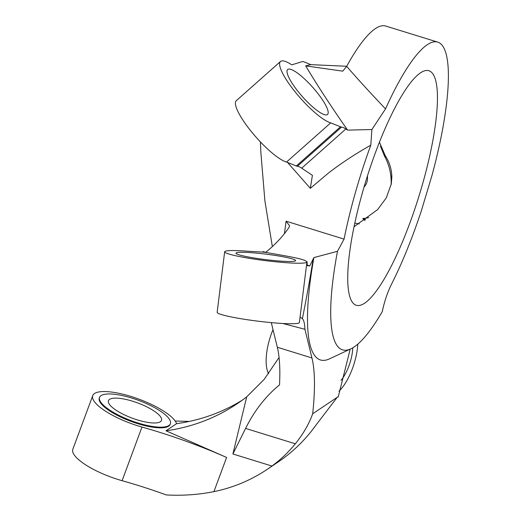 <?xml version="1.0" encoding="UTF-8"?>
<svg xmlns="http://www.w3.org/2000/svg" width="521" height="521" viewBox="0 0 521 521"><rect width="100%" height="100%" fill="white"/><g stroke="black" fill="none" stroke-linecap="round" stroke-linejoin="round"><path stroke-width="0.78" d="M145.789 403.293A37.786 10.791 -159.6 0 1 170.4 423.71A37.786 10.791 -159.6 0 1 124.161 417.816A37.786 10.791 -159.6 0 1 99.557 397.399A37.786 10.791 -159.6 0 1 145.789 403.293M170.4 423.71L170.146 424.394A37.786 10.791 -159.6 0 1 123.913 418.5A37.786 10.791 -159.6 0 1 99.303 398.077L99.557 397.399M341.021 380.323A26.499 10.348 107.5 0 0 350.229 362.049A26.499 10.348 107.5 0 0 352.769 347.82M346.719 66.271L310.776 64.643L304.329 61.992A18.893 4.37 -131.6 0 0 302.141 61.654L291.78 64.851A40.807 9.443 48.4 0 0 282.193 60.853A40.807 9.443 48.4 0 0 280.506 61.478A40.807 9.443 48.4 0 0 296.006 92.966A40.807 9.443 48.4 0 0 330.718 122.858L286.53 162.057A40.807 9.443 48.4 0 1 251.819 132.171A40.807 9.443 48.4 0 1 236.319 100.683L280.506 61.478M288.894 69.072A30.036 6.949 48.4 0 0 287.651 69.534A30.036 6.949 48.4 0 0 300.63 94.588A30.036 6.949 48.4 0 0 326.283 114.933A30.036 6.949 48.4 0 0 327.527 114.47A30.036 6.949 48.4 0 0 314.547 89.417A30.036 6.949 48.4 0 0 288.894 69.072M391.825 176.17A5.666 0.86 -6.6 0 0 390.828 176.131A43.334 33.429 72.6 0 1 391.115 184.831M306.498 265.3L306.902 262.03A41.439 3.771 -172.9 0 1 305.723 262.708A41.439 3.771 -172.9 0 1 260.617 260.018A41.439 3.771 -172.9 0 1 224.662 251.786A41.439 3.771 -172.9 0 1 225.847 251.07A41.439 3.771 -172.9 0 1 246.361 251.148L262.851 252.086L262.962 251.571L265.717 252.314C274.997 244.811 282.747 236.554 288.953 227.534L289.624 225.827L286.075 221.184L344.068 239.106A152.712 34.347 107.2 0 1 358.487 182.063A152.712 34.347 107.2 0 1 370.796 145.183L371.903 129.521L385.527 108.882A152.712 34.347 107.2 0 1 437.673 42.097A152.712 34.347 107.2 0 1 432.072 175.121L421.404 210.653A152.712 34.347 107.2 0 1 391.499 284.238A28.336 6.376 107.2 0 0 384.967 300.995A28.336 6.376 107.2 0 0 382.297 311.558A169.39 38.098 -72.8 0 1 350.9 348.81A169.39 38.098 -72.8 0 1 337.484 251.298L313.889 257.589A185.554 41.732 107.2 0 0 329.611 358.806L350.9 348.81M262.851 252.086A48.525 4.415 -172.9 0 1 265.912 252.457L265.912 252.457C280.884 255.069 299.438 258.071 304.752 260.415L307.038 261.646L307.286 265.723M294.782 261.112A30.088 2.735 -172.9 0 1 262.03 259.158A30.088 2.735 -172.9 0 1 235.928 253.18A30.088 2.735 -172.9 0 1 236.788 252.659A30.088 2.735 -172.9 0 1 269.539 254.613A30.088 2.735 -172.9 0 1 295.641 260.591A30.088 2.735 -172.9 0 1 294.782 261.112M126.883 415.992A28.29 8.082 -159.6 0 1 108.453 400.708A28.29 8.082 -159.6 0 1 143.073 405.117A28.29 8.082 -159.6 0 1 161.497 420.408A28.29 8.082 -159.6 0 1 126.883 415.992M354.065 226.707L377.608 209.631L386.322 197.83L391.284 183.906L391.838 177.231C391.733 169.488 389.558 162.337 385.319 155.779L379.418 142.187M365.182 183.229A122.754 27.606 107.2 0 0 356.351 305.286A122.754 27.606 107.2 0 0 419.998 192.777A122.754 27.606 107.2 0 0 428.829 70.719A122.754 27.606 107.2 0 0 365.182 183.229M213.916 491.629L226.609 457.451L165.978 430.789L176.606 423.651A44.793 12.797 20.4 0 0 147.541 402.622A44.793 12.797 20.4 0 0 92.738 395.641A44.793 12.797 20.4 0 0 121.907 419.841A44.793 12.797 20.4 0 0 141.972 427.051L122.116 480.701A188.921 53.969 20.4 0 1 166.362 494.95C182.715 495.81 198.566 494.703 213.916 491.629A167.625 157.355 -123.9 0 0 267.175 469.382A167.625 157.355 -123.9 0 0 271.936 466.048C280.689 459.607 288.491 452.195 295.342 443.794C303.202 434.039 308.986 424.042 312.678 413.791L337.204 397.321L315.817 425.312A167.625 157.355 -123.9 0 1 277.817 462.231L267.175 469.382M92.738 395.641L72.816 449.271A44.793 12.797 20.4 0 0 101.986 473.478A44.793 12.797 20.4 0 0 122.051 480.681M338.976 391.219A37.199 14.529 107.5 0 0 354.313 362.994A37.199 14.529 107.5 0 0 357.823 344.12M273.011 329.637A37.199 14.529 107.5 0 0 269.748 338.735A37.199 14.529 107.5 0 0 268.615 373.707M367.416 175.994A13.566 10.466 72.6 0 1 367.461 179.393A13.566 10.466 72.6 0 1 364.075 186.941M224.662 251.786L217.146 312.313A41.439 3.771 7.1 0 0 253.102 320.545A41.439 3.771 7.1 0 0 298.214 323.235A41.439 3.771 7.1 0 0 299.399 322.519L306.4 266.081M370.796 145.183C355.452 153.832 341.424 163.053 328.699 172.855L310.327 188.315L312.405 175.323L301.698 168.179L345.879 128.974A18.893 4.37 48.4 0 0 341.574 127.065A13.227 3.061 -131.6 0 1 340.48 126.792L296.293 165.997L286.53 162.057M287.533 162.467L310.327 188.315M272.353 246.602L264.896 200.911L260.819 151.885L260.428 141.927M286.075 221.184L284.44 233.603M226.609 457.451A188.921 53.969 20.4 0 0 141.972 427.051M271.291 322.623L277.328 347.253A188.921 42.494 -72.8 0 1 279.523 384.876C265.762 396.116 254.443 410.633 245.58 428.418L295.342 443.794M306.993 265.072L309.741 265.918L313.889 257.589M282.805 323.482L304.928 329.292C304.772 324.069 303.938 320.493 302.421 318.572L300.057 317.217M304.928 329.292L311.949 357.953L277.328 347.253M312.678 413.791A188.921 42.494 107.2 0 0 311.949 357.953M350.197 349.142L338.22 396.963L337.895 396.904A5.666 1.276 107.2 0 0 337.204 397.321M306.902 262.03L307.038 261.646M309.741 265.918L307.357 265.73M175.186 421.007L189.221 421.43M437.673 42.097L385.735 26.05A152.712 34.347 107.2 0 0 346.673 66.349L342.766 71.156L305.69 65.887C316.989 84.858 330.959 106.271 347.605 130.126L371.903 129.521M359.301 223.88A49.007 37.805 72.6 0 1 354.827 223.105M385.527 108.882C370.659 93.259 357.706 79.081 346.673 66.349M176.619 423.645L176.606 423.651A188.921 177.342 56.1 0 0 242.304 400.154M165.978 430.789A188.921 177.342 -123.9 0 0 237.048 403.834A188.921 177.342 -123.9 0 0 246.707 396.833L232.894 453.98L271.936 466.048M266.133 252.522L262.962 251.571M265.717 252.314L266.98 252.705M344.068 239.106L337.484 251.298M385.84 156.606A5.666 0.788 -27.2 0 1 385.058 157.16C388.191 163.145 390.112 169.468 390.828 176.131M380.441 146.141L384.55 156.189A43.334 33.429 72.6 0 1 385.058 157.16M368.757 217.57A43.334 33.429 72.6 0 1 362.772 218.468L365.605 219.869M279.061 357.491L264.101 379.49L246.707 396.833M347.605 130.126L345.879 128.974M296.293 165.997A13.227 3.061 48.4 0 0 297.387 166.271A18.893 4.37 -131.6 0 1 301.698 168.179M305.69 65.887L310.776 64.643M330.718 122.858L340.48 126.792M232.894 453.98L245.58 428.418M385.247 155.662A5.666 0.879 -28.3 0 1 384.55 156.189M302.421 318.572C307.051 295.081 310.633 275.199 313.167 258.917M362.772 218.468L364.622 220.546M297.387 166.271L341.574 127.065"/></g></svg>
